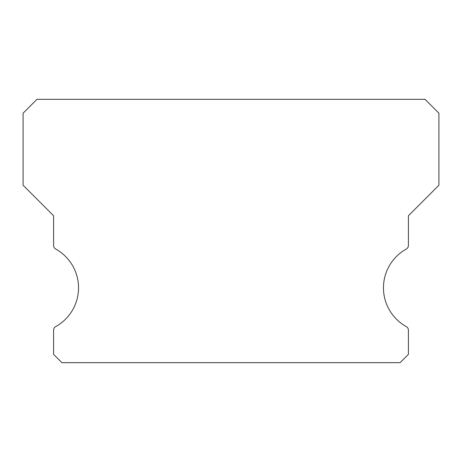 <?xml version="1.0" encoding="UTF-8"?>
<svg xmlns="http://www.w3.org/2000/svg" width="462" height="462" viewBox="0 0 462 462"><rect width="100%" height="100%" fill="white"/><g stroke="black" fill="none" stroke-linecap="round" stroke-linejoin="round"><path stroke-width="0.69" d="M406.271 326.594A44.352 44.352 0 0 1 406.271 249.058A4.158 4.158 0 0 0 408.408 245.42L408.408 215.754L438.9 185.262L438.9 113.19L425.04 99.33L36.96 99.33L23.1 113.19L23.1 185.262L53.592 215.754L53.592 245.42A4.158 4.158 0 0 0 55.729 249.058A44.352 44.352 0 0 1 55.729 326.594A4.158 4.158 0 0 0 53.592 330.232L53.592 354.354L61.908 362.67L400.092 362.67L408.408 354.354L408.408 330.232A4.158 4.158 0 0 0 406.271 326.594"/></g></svg>

